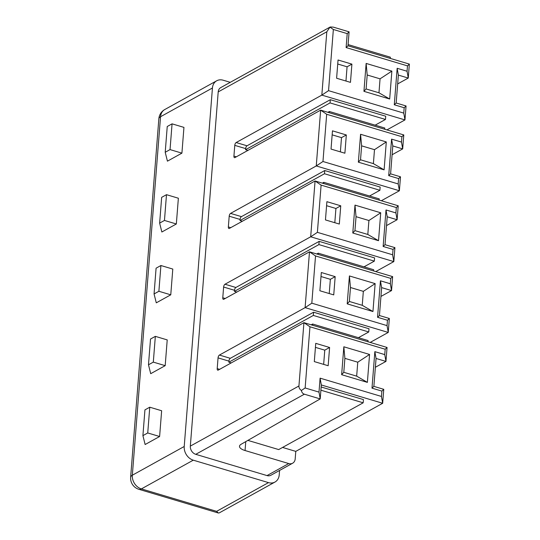 <?xml version="1.0" encoding="UTF-8"?>
<svg xmlns="http://www.w3.org/2000/svg" width="540" height="540" viewBox="0 0 540 540"><rect width="100%" height="100%" fill="white"/><g stroke="black" fill="none" stroke-linecap="round" stroke-linejoin="round"><path stroke-width="0.81" d="M387.058 347.456L385.965 361.415L376.063 358.459L373.869 386.363L383.764 389.32L382.671 403.272L381.463 396.461L381.881 391.095L371.986 388.139L374.855 351.648L384.757 354.605L385.175 349.232L387.058 347.456L303.925 322.657L218.241 370.096A2.322 1.067 106.6 0 1 217.742 370.177A2.322 1.067 106.6 0 1 217.202 368.618L218.045 357.878A2.322 1.067 106.6 0 1 219.422 355.064L305.107 307.631L388.24 332.431L387.038 325.62L311.816 303.183L305.107 307.631L309.494 251.816L223.816 299.255A2.322 1.067 106.6 0 1 223.317 299.336A2.322 1.067 106.6 0 1 222.777 297.776L223.621 287.044A2.322 1.067 106.6 0 1 224.998 284.229L310.682 236.79L393.815 261.59L375.766 271.586M392.094 154.757L402.685 148.892L403.785 134.939L320.645 110.14L234.968 157.572A2.322 1.067 106.6 0 1 234.468 157.653A2.322 1.067 106.6 0 1 233.928 156.094L234.772 145.361A2.322 1.067 106.6 0 1 236.149 142.547L321.833 95.114L326.815 31.786L329.974 27.162L333.356 29.484L328.543 90.659L321.833 95.114L404.966 119.914L386.917 129.911M195.757 454.322L304.371 394.193L320.207 398.918L241.11 444.278A11.623 4.381 4.5 0 0 239.504 446.276A11.623 4.381 4.5 0 0 245.059 450.529L288.745 463.556A6.973 5.616 61 0 0 292.626 463.219L270.904 475.247A6.973 5.616 -119 0 1 267.023 475.585L195.757 454.322A6.973 5.616 -119 0 1 190.33 446.114L218.201 91.915A6.973 5.616 -119 0 1 220.766 87.588L330.197 27L333.261 27.115L349.096 31.84L347.213 33.615L346.113 47.567L407.477 65.873L407.059 71.246L397.157 68.29L394.288 104.78L404.183 107.737L403.758 113.103L328.543 90.659M303.925 322.657L298.937 385.985C298.843 387.747 299.653 389.245 301.381 390.467L305.141 387.976L309.96 326.795L303.925 322.657M401.483 142.081L391.581 139.131L392.789 145.942L402.685 148.892L401.483 142.081L401.902 136.715L326.68 114.278L320.645 110.14L316.258 165.949L230.573 213.388A2.322 1.067 106.6 0 0 229.196 216.203L228.353 226.935A2.322 1.067 106.6 0 0 228.893 228.494A2.322 1.067 106.6 0 0 229.392 228.413L315.07 180.974L310.682 236.79L317.392 232.342L392.614 254.779L393.032 249.413L383.137 246.463L385.02 244.688L387.214 216.783L397.116 219.733L398.21 205.781L315.07 180.974L321.104 185.112L317.392 232.342M234.772 145.361L245.66 148.608A2.322 1.067 -73.4 0 1 247.037 145.793L330.305 99.698L385.729 116.228L385.479 119.448L375.158 125.159M245.66 148.608L245.579 149.681L247.941 150.39M385.479 119.448L330.048 102.917L245.579 149.681M330.048 102.917L330.305 99.698M384.757 354.605L385.965 361.415L375.374 367.274M282.569 447.437L295.778 451.379L382.671 403.272L321.307 384.966L320.207 398.918L318.998 392.108L320.099 378.155L321.307 384.966M295.778 451.379L295.191 458.892A6.973 5.616 61 0 1 292.626 463.219M407.059 71.246L408.26 78.057L409.361 64.098L407.477 65.873M397.157 68.29L398.365 75.101L408.26 78.057L397.67 83.916M404.183 107.737L406.067 105.962L404.966 119.914L403.758 113.103M392.789 145.942L390.596 173.846L400.491 176.803L399.391 190.755L381.341 200.745M386.519 225.599L397.116 219.733L395.908 212.922L386.006 209.972L383.137 246.463M385.02 244.688L394.916 247.637L393.815 261.59L392.614 254.779M380.943 296.433L391.541 290.574L392.634 276.622L390.751 278.397L390.332 283.763L380.43 280.807L377.561 317.304L379.445 315.529L381.638 287.618L391.541 290.574L390.332 283.763M379.445 315.529L389.34 318.478L388.24 332.431L370.19 342.428M312.552 325.228L312.647 324.02L368.077 340.558L367.976 341.766M312.647 324.02L311.195 324.824M358.439 337.682L368.752 331.972L369.002 328.752L313.578 312.215L230.31 358.317A2.322 1.067 -73.4 0 0 228.933 361.132L228.852 362.205L231.215 362.907M392.634 276.622L309.494 251.816L315.529 255.953L311.816 303.183M387.038 325.62L387.457 320.254L377.561 317.304M390.751 278.397L315.529 255.953M349.414 275.947L347.213 303.858L372.951 311.533L375.145 283.628L349.414 275.947L350.467 287.516L363.339 291.357L375.145 283.628M321.32 272.511L319.882 290.756L333.74 294.894L335.178 276.649L321.32 272.511M364.007 266.841L374.328 261.131L374.578 257.911L319.154 241.373L235.886 287.476A2.322 1.067 -73.4 0 0 234.509 290.291L234.428 291.364L236.79 292.072M321.104 185.112L396.326 207.556L395.908 212.922M326.896 201.67L325.458 219.922L339.316 224.053L340.754 205.808L326.896 201.67M352.789 233.017L354.989 205.112L380.72 212.787L378.526 240.692L352.789 233.017L354.949 230.634L356.042 216.675L354.989 205.112M396.326 207.556L398.21 205.781M369.583 196L379.904 190.289L380.153 187.07L324.729 170.532L241.461 216.635A2.322 1.067 -73.4 0 0 240.084 219.449L240.003 220.523L242.366 221.231M326.68 114.278L322.967 161.501L316.258 165.949L399.391 190.755L398.189 183.944L398.608 178.578L388.712 175.622L390.596 173.846M322.967 161.501L398.189 183.944M391.581 139.131L388.712 175.622M332.471 130.835L331.034 149.081L344.891 153.212L346.329 134.966L332.471 130.835M358.364 162.175L360.565 134.271L386.296 141.946L384.102 169.85L358.364 162.175L360.524 159.793L373.39 163.627L384.102 169.85M401.902 136.715L403.785 134.939M329.279 112.712L329.373 111.503L327.922 112.306M329.373 111.503L384.797 128.034L384.703 129.249M400.491 176.803L398.608 178.578M340.382 151.868L341.503 137.639L346.329 134.966M332.154 134.852L341.503 137.639M360.565 134.271L361.618 145.841L360.524 159.793M361.618 145.841L374.49 149.675L386.296 141.946M374.49 149.675L373.39 163.627M379.904 190.289L324.473 173.752L240.003 220.523M324.473 173.752L324.729 170.532M323.703 183.553L323.798 182.345L379.222 198.875L379.127 200.09M323.798 182.345L322.346 183.148M386.006 209.972L387.214 216.783M394.916 247.637L393.032 249.413M334.807 222.71L335.927 208.481L340.754 205.808M326.579 205.693L335.927 208.481M356.042 216.675L368.914 220.516L380.72 212.787M368.914 220.516L367.814 234.468L378.526 240.692M354.949 230.634L367.814 234.468M374.328 261.131L318.897 244.593L234.428 291.364M318.897 244.593L319.154 241.373M318.128 254.394L318.222 253.179L373.653 269.716L373.552 270.925M318.222 253.179L316.771 253.989M380.43 280.807L381.638 287.618M389.34 318.478L387.457 320.254M350.467 287.516L349.373 301.469L347.213 303.858M363.339 291.357L362.239 305.309L372.951 311.533M349.373 301.469L362.239 305.309M329.231 293.544L330.352 279.315L335.178 276.649M321.003 276.527L330.352 279.315M368.752 331.972L313.328 315.434L228.852 362.205M313.328 315.434L313.578 312.215M333.356 29.484L347.213 33.615M366.14 63.43L391.871 71.105L389.678 99.016L363.94 91.334L366.14 63.43L367.193 74.999L366.1 88.952L363.94 91.334M350.467 82.37L336.609 78.239L338.047 59.994L351.905 64.125L350.467 82.37M348.091 44.584L390.373 57.2L390.278 58.408M346.113 47.567L347.996 45.792L349.096 31.84M347.996 45.792L409.361 64.098M394.288 104.78L396.171 103.005L398.365 75.101M406.067 105.962L396.171 103.005M230.256 82.33L223.175 80.217A11.623 9.356 61 0 0 216.702 80.784A11.623 9.356 61 0 0 212.436 88L184.221 446.486A11.623 9.356 61 0 0 193.273 460.175L268.495 482.618A11.623 9.356 61 0 0 274.968 482.051A11.623 9.356 61 0 0 279.234 474.836L279.578 470.441M160.913 265.518L156.087 268.191L154.062 293.949L156.283 302.839L170.762 294.82L172.793 269.062L160.913 265.518L158.888 291.276L170.762 294.82M167.218 339.903L165.186 365.661L150.707 373.68L148.487 364.79L150.512 339.032L155.338 336.359L167.218 339.903M159.611 436.502L145.132 444.521L142.911 435.632L144.936 409.874L149.762 407.201L147.737 432.959L159.611 436.502L161.642 410.744L149.762 407.201M166.489 194.677L161.663 197.35L159.638 223.115L161.858 231.998L176.337 223.985L178.369 198.221L166.489 194.677L164.464 220.441L176.337 223.985M181.913 153.144L183.944 127.386L172.064 123.842L167.238 126.515L165.213 152.273L167.434 161.163L181.913 153.144L170.039 149.6L172.064 123.842M274.968 482.051L219.247 512.899L218.315 513L216.601 511.346L141.379 488.902A11.623 9.356 -119 0 1 132.327 475.22L160.542 116.728L212.436 88M154.062 293.949L158.888 291.276M148.487 364.79L153.313 362.117L155.338 336.359M153.313 362.117L165.186 365.661M147.737 432.959L142.911 435.632M159.638 223.115L164.464 220.441M165.213 152.273L170.039 149.6M304.371 394.193C302.758 393.674 301.766 392.432 301.381 390.467M385.175 349.232L309.96 326.795M305.141 387.976L318.998 392.108M381.463 396.461L320.099 378.155M369.569 354.463L343.838 346.788L341.644 374.693L367.376 382.374L369.569 354.463L357.764 362.198L344.891 358.358L343.838 346.788M314.307 361.598L315.745 343.352L329.603 347.483L328.165 365.729L314.307 361.598M376.063 358.459L374.855 351.648M371.986 388.139L373.869 386.363M383.764 389.32L381.881 391.095M321.145 386.978L363.427 399.587L363.177 402.806L320.895 390.197M247.894 440.39L278.701 449.577L363.177 402.806M344.891 358.358L343.798 372.31L356.663 376.151L367.376 382.374M356.663 376.151L357.764 362.198M343.798 372.31L341.644 374.693M323.656 364.385L324.776 350.156L329.603 347.483M315.428 347.369L324.776 350.156M366.1 88.952L378.965 92.792L380.059 78.84L391.871 71.105M378.965 92.792L389.678 99.016M380.059 78.84L367.193 74.999M345.958 81.027L347.072 66.798L351.905 64.125M337.73 64.01L347.072 66.798M219.611 369.333L217.202 368.618M218.201 91.915L326.815 31.786M298.937 385.985L190.33 446.114M247.037 145.793L236.149 142.547M236.338 156.816L233.928 156.094M218.045 357.878L228.933 361.132M230.31 358.317L219.422 355.064M225.187 298.492L222.777 297.776M223.621 287.044L234.509 290.291M235.886 287.476L224.998 284.229M230.762 227.657L228.353 226.935M229.196 216.203L240.084 219.449M241.461 216.635L230.573 213.388M184.221 446.486L132.327 475.22A11.623 4.381 -175.5 0 0 130.639 477.259L158.855 118.766A11.623 4.381 4.5 0 1 160.542 116.728A11.623 9.356 -119 0 1 164.808 109.512L216.702 80.784M130.639 477.259A11.623 11.623 0 0 0 138.901 489.308A11.623 5.333 -73.4 0 0 141.379 488.902L193.273 460.175M268.495 482.618L216.601 511.346M245.059 450.529L245.761 441.612M288.745 463.556L267.023 475.585M164.808 109.512A11.623 11.623 0 0 0 158.855 118.766M138.901 489.308L218.315 513"/></g></svg>
